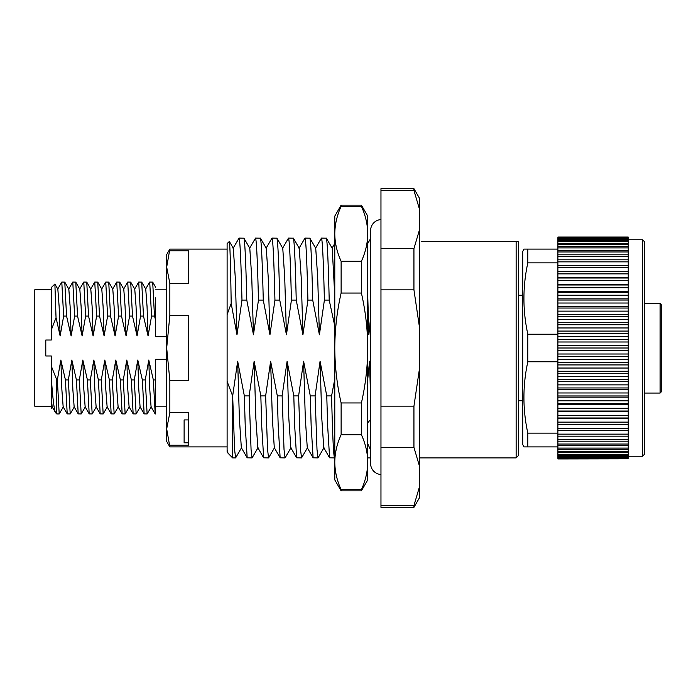 <?xml version="1.0" encoding="UTF-8"?>
<svg xmlns="http://www.w3.org/2000/svg" width="696" height="696" viewBox="0 0 696 696"><rect width="100%" height="100%" fill="white"/><g stroke="black" fill="none" stroke-linecap="round" stroke-linejoin="round"><path stroke-width="1.04" d="M380.964 474.507A10.988 10.988 0 0 1 370.603 463.536L370.603 230.559A10.988 10.988 0 0 1 380.964 219.588M454.601 241.399L518.337 241.399L518.337 455.697L516.136 457.898L516.136 241.399L421.628 241.399M413.937 505.557L419.436 486.956L419.436 497.831L413.937 507.349L413.937 505.557L380.964 505.557L380.964 188.651L413.937 188.651L413.937 190.443L419.436 209.044L419.436 198.169L413.937 188.651M518.337 400.748L522.731 400.748M518.337 295.252L522.731 295.252M557.896 433.138L527.82 433.138L527.82 446.902L523.905 446.902L522.731 444.44L522.731 251.56L523.905 249.098L527.82 249.098L527.82 262.862L557.896 262.862M527.82 433.138C522.635 409.352 522.635 385.558 527.82 361.763L557.896 361.763M557.896 334.237L527.82 334.237L527.82 361.763M527.82 334.237C522.635 310.442 522.635 286.648 527.82 262.862M341.127 434.73L341.127 402.949L361.407 402.949C365.53 384.862 367.645 366.548 367.749 348L367.749 216.125L361.407 205.137L361.407 206.321C365.53 215.36 367.645 224.521 367.749 233.795C367.645 243.069 365.53 252.222 361.407 261.27L361.407 293.051C365.53 311.138 367.645 329.452 367.749 348L367.749 479.875L361.407 490.863L341.127 490.863L341.127 489.68C337.003 480.64 334.889 471.479 334.785 462.205C334.889 452.931 337.003 443.778 341.127 434.73L361.407 434.73C365.53 443.778 367.645 452.931 367.749 462.205C367.645 471.479 365.53 480.64 361.407 489.68L341.127 489.68M227.218 314.261L231.194 303.447L236.988 334.767L241.973 300.098L246.784 300.098L253.466 334.767L258.46 300.098L263.271 300.098L269.952 334.767L274.937 300.098L279.757 300.098L286.439 334.767L291.424 300.098L296.235 300.098L302.925 334.767L307.91 300.098L312.721 300.098L319.403 334.767L324.397 300.098C323.423 260.6 322.439 239.937 321.456 238.102L315.514 248.307M321.456 238.102L326.372 238.189L332.218 248.307L334.785 295.983M307.91 300.098C306.936 260.6 305.962 239.937 304.978 238.102L299.028 248.307M304.978 238.102L309.885 238.189L315.732 248.307L317.689 277.443L319.403 334.767M291.424 300.098C290.45 260.6 289.475 239.937 288.492 238.102L282.55 248.307M288.492 238.102L293.407 238.189L299.254 248.307L301.203 277.443L302.925 334.767M274.937 300.098C273.972 260.6 272.989 239.937 272.005 238.102L266.063 248.307M272.005 238.102L276.921 238.189L282.767 248.307L284.716 277.443L286.439 334.767M258.46 300.098C257.485 260.6 256.502 239.937 255.519 238.102L249.577 248.307M255.519 238.102L260.435 238.189L266.281 248.307L268.23 277.443L269.952 334.767M241.973 300.098C240.999 260.6 240.024 239.937 239.041 238.102L233.09 248.307M239.041 238.102L243.948 238.189L249.794 248.307L251.752 277.443L253.466 334.767M227.114 381.425L227.114 451.617L227.114 450.364L228.07 453.261L232.612 457.898L232.612 395.902L227.114 381.425L227.114 243.6L229.349 241.451L233.317 248.307L235.265 277.443L236.988 334.767M169.85 446.902L166.675 428.893L166.675 441.412L169.85 446.902L227.114 446.902M169.85 249.098L166.675 254.588L166.675 267.107L169.85 249.098L227.114 249.098M169.85 250.847L188.651 250.847L188.651 283.359L169.85 283.359L169.85 315.497L188.651 315.497L188.651 380.503L169.85 380.503L169.85 412.641L188.651 412.641L188.651 445.153L169.85 445.153M361.407 261.27L341.127 261.27C337.003 252.222 334.889 243.069 334.785 233.795L334.785 216.125L341.127 205.137L341.127 206.321L361.407 206.321M51.287 289.754L34.8 289.754L34.8 406.246L51.287 406.246M63.327 406.864L59.203 413.937L57.35 379.92L56.776 379.92L51.287 366.018L51.287 355.978L45.788 355.978L45.788 340.022L51.287 340.022L51.287 329.982L56.037 317.637L54.88 284.029L51.287 287.561L51.287 329.982M644.713 348L644.713 241.956L642.521 239.755L642.521 456.245L644.713 454.044L644.713 348M628.236 456.245L642.521 456.245M628.236 239.755L642.521 239.755M644.713 393.057L660.104 393.057L660.104 303.517L644.713 303.517M660.104 303.517L661.2 304.63L661.2 391.961L660.104 393.057M557.896 458.96L628.236 458.829L557.896 458.96M557.896 458.829L628.236 458.829M557.896 237.04L628.236 237.04M557.896 458.02L557.896 457.168L628.236 457.168L628.236 458.02L557.896 458.403M628.236 237.171L557.896 237.171M557.896 456.532L557.896 455.262L628.236 455.262L628.236 456.532L557.896 456.532L557.896 457.168M628.236 457.168L628.236 456.532M557.896 237.597L628.236 237.597M628.236 237.98L628.236 238.832L557.896 238.832L557.896 237.98M557.896 454.366L557.896 452.687L628.236 452.687L628.236 454.366L557.896 454.366L557.896 455.262M628.236 455.262L628.236 454.366M557.896 238.832L557.896 239.468L628.236 239.468L628.236 238.832M628.236 239.468L628.236 240.738L557.896 240.738L557.896 239.468M557.896 451.556L557.896 449.477L628.236 449.477L628.236 451.556L557.896 451.556L557.896 452.687M628.236 452.687L628.236 451.556M557.896 240.738L557.896 241.634L628.236 241.634L628.236 240.738M628.236 241.634L628.236 243.313L557.896 243.313L557.896 241.634M557.896 448.102L557.896 445.631L628.236 445.631L628.236 448.102L557.896 448.102L557.896 449.477M628.236 449.477L628.236 448.102M557.896 243.313L557.896 244.444L628.236 244.444L628.236 243.313M628.236 244.444L628.236 246.523L557.896 246.523L557.896 244.444M557.896 444.031L557.896 441.194L628.236 441.194L628.236 444.031L557.896 444.031L557.896 445.631M628.236 445.631L628.236 444.031M557.896 246.523L557.896 247.898L628.236 247.898L628.236 246.523M628.236 247.898L628.236 250.369L557.896 250.369L557.896 247.898M557.896 428.379L557.896 424.543L628.236 424.543L628.236 428.379L557.896 428.379L557.896 430.615L628.236 430.615L628.236 434.139L557.896 434.139L557.896 436.175L628.236 436.175L628.236 439.367L557.896 439.367L557.896 441.194M628.236 441.194L628.236 439.367M557.896 439.367L557.896 435.574M557.896 250.369L557.896 251.969L628.236 251.969L628.236 250.369M628.236 251.969L628.236 254.806L557.896 254.806L557.896 251.969M628.236 436.175L628.236 434.139M557.896 434.139L557.896 430.311M557.896 254.806L557.896 256.633L628.236 256.633L628.236 254.806M628.236 256.633L628.236 259.825L557.896 259.825L557.896 261.861L628.236 261.861L628.236 259.825M557.896 260.426L557.896 256.633M628.236 430.615L628.236 428.379M628.236 261.861L628.236 265.385L557.896 265.385L557.896 267.621L628.236 267.621L628.236 265.385M557.896 265.689L557.896 261.861M557.896 422.124L557.896 418.305L628.236 418.305L628.236 422.124L557.896 422.124L557.896 424.543M628.236 424.543L628.236 422.124M628.236 267.621L628.236 271.457L557.896 271.457L557.896 267.621M628.236 418.305L628.236 415.416L557.896 415.416L557.896 418L628.236 418M557.896 273.876L557.896 271.457L628.236 271.457L628.236 278L557.896 278L557.896 273.876L628.236 273.876M557.896 415.416L557.896 411.623L628.236 411.623L628.236 415.416M628.236 411.623L628.236 408.291L557.896 408.291L557.896 411.023L628.236 411.023M557.896 411.623L557.896 411.023M557.896 277.695L628.236 277.695M557.896 408.291L557.896 404.559L628.236 404.559L628.236 408.291M557.896 278L557.896 280.584L628.236 280.584L628.236 278M628.236 280.584L628.236 284.977L557.896 284.977L557.896 280.584M628.236 404.559L628.236 400.792L557.896 400.792L557.896 403.663L628.236 403.663M557.896 404.559L557.896 403.663M557.896 284.377L628.236 284.377M557.896 400.792L557.896 397.146L628.236 397.146L628.236 400.792M557.896 284.977L557.896 287.709L628.236 287.709L628.236 284.977M628.236 287.709L628.236 292.337L557.896 292.337L557.896 287.709M628.236 397.146L628.236 392.97L557.896 392.97L557.896 395.954L628.236 395.954M557.896 397.146L557.896 395.954M557.896 291.441L628.236 291.441M557.896 392.97L557.896 389.421L628.236 389.421L628.236 392.97M557.896 292.337L557.896 295.208L628.236 295.208L628.236 292.337M628.236 295.208L628.236 300.046L557.896 300.046L557.896 295.208M628.236 389.421L628.236 384.871L557.896 384.871L557.896 387.959L628.236 387.959M557.896 389.421L557.896 387.959M557.896 298.854L628.236 298.854M557.896 384.871L557.896 381.452L628.236 381.452L628.236 384.871M557.896 300.046L557.896 303.03L628.236 303.03L628.236 300.046M628.236 303.03L628.236 308.041L557.896 308.041L557.896 303.03M628.236 381.452L628.236 376.545L557.896 376.545L557.896 379.712L628.236 379.712M557.896 381.452L557.896 379.712M557.896 306.579L628.236 306.579M557.896 376.545L557.896 373.274L628.236 373.274L628.236 376.545M557.896 308.041L557.896 311.129L628.236 311.129L628.236 308.041M628.236 311.129L628.236 316.288L557.896 316.288L557.896 311.129M628.236 373.274L628.236 368.036L557.896 368.036L557.896 371.264L628.236 371.264M557.896 373.274L557.896 371.264M557.896 314.548L628.236 314.548M557.896 368.036L557.896 364.93L628.236 364.93L628.236 368.036M557.896 316.288L557.896 319.455L628.236 319.455L628.236 316.288M628.236 319.455L628.236 324.736L557.896 324.736L557.896 319.455M628.236 364.93L628.236 359.414L557.896 359.414L557.896 362.677L628.236 362.677M557.896 364.93L557.896 362.677M557.896 322.726L628.236 322.726M557.896 359.414L557.896 356.491L628.236 356.491L628.236 359.414M51.382 408.474L51.287 377.798C52.774 398.912 54.227 410.579 55.637 412.798L52.174 406.864L51.287 398.155M51.287 366.018L51.287 377.798M56.776 379.92L56.776 413.937L55.637 412.798M145.586 289.136L149.71 282.063L151.563 316.08L154.477 316.08L152.694 282.124L149.71 282.063M134.598 289.136L138.721 282.063L140.575 316.08L143.489 316.08L141.706 282.124L138.721 282.063M123.61 289.136L127.725 282.063L129.587 316.08L132.501 316.08L130.709 282.124L127.725 282.063M112.613 289.136L116.737 282.063L118.598 316.08L121.504 316.08L119.721 282.124L116.737 282.063M101.625 289.136L105.748 282.063L107.61 316.08L110.516 316.08L108.733 282.124L105.748 282.063M90.637 289.136L94.76 282.063L96.622 316.08L99.528 316.08L97.744 282.124L94.76 282.063M79.648 289.136L83.772 282.063L85.625 316.08L88.54 316.08L86.756 282.124L83.772 282.063M68.66 289.136L72.784 282.063L74.637 316.08L77.552 316.08L75.768 282.124L72.784 282.063M57.672 289.136L61.796 282.063L63.649 316.08L66.564 316.08L64.78 282.124L61.796 282.063M74.315 406.864L70.2 413.937L68.338 379.92L65.424 379.92L67.216 413.876L70.2 413.937M85.312 406.864L81.188 413.937L79.327 379.92L76.421 379.92L78.204 413.876L81.188 413.937M96.3 406.864L92.177 413.937L90.315 379.92L87.409 379.92L89.192 413.876L92.177 413.937M107.288 406.864L103.165 413.937L101.303 379.92L98.397 379.92L100.181 413.876L103.165 413.937M118.276 406.864L114.153 413.937L112.3 379.92L109.385 379.92L111.169 413.876L114.153 413.937M129.265 406.864L125.141 413.937L123.288 379.92L120.373 379.92L122.157 413.876L125.141 413.937M140.253 406.864L136.138 413.937L134.276 379.92L131.361 379.92L133.154 413.876L136.138 413.937M151.249 406.864L147.126 413.937L145.264 379.92L142.358 379.92L144.142 413.876L147.126 413.937M153.346 379.92L155.199 413.937L155.686 413.937L155.686 379.92L153.346 379.92L148.77 360.05L145.264 379.92M557.896 324.736L557.896 327.964L628.236 327.964L628.236 324.736M628.236 327.964L628.236 333.323L557.896 333.323L557.896 327.964M628.236 356.491L628.236 350.714L557.896 350.714L557.896 354.003L628.236 354.003M557.896 356.491L557.896 354.003M166.675 336.681L155.686 336.681L155.686 320.247L154.477 316.08M155.686 320.247L155.686 297.845M151.563 316.08L148.065 335.95L143.489 316.08M141.706 282.124L145.751 289.136L147.039 306.327L148.065 335.95M140.575 316.08L137.069 335.95L132.501 316.08M130.709 282.124L134.763 289.136L136.051 306.327L137.069 335.95M129.587 316.08L126.08 335.95L121.504 316.08M119.721 282.124L123.775 289.136L125.062 306.327L126.08 335.95M118.598 316.08L115.092 335.95L110.516 316.08M108.733 282.124L112.787 289.136L114.074 306.327L115.092 335.95M107.61 316.08L104.104 335.95L99.528 316.08M97.744 282.124L101.79 289.136L103.086 306.327L104.104 335.95M96.622 316.08L93.116 335.95L88.54 316.08M86.756 282.124L90.802 289.136L92.098 306.327L93.116 335.95M85.625 316.08L82.128 335.95L77.552 316.08M75.768 282.124L79.814 289.136L81.101 306.327L82.128 335.95M74.637 316.08L71.131 335.95L66.564 316.08M64.78 282.124L68.826 289.136L70.113 306.327L71.131 335.95M63.649 316.08L60.143 335.95L56.037 317.637M54.88 284.029L57.838 289.136L59.125 306.327L60.143 335.95M57.35 379.92L60.857 360.05L65.424 379.92M67.216 413.876L63.162 406.864L61.874 389.673L60.857 360.05M68.338 379.92L71.845 360.05L76.421 379.92M78.204 413.876L74.15 406.864L72.862 389.673L71.845 360.05M79.327 379.92L82.833 360.05L87.409 379.92M89.192 413.876L85.147 406.864L83.851 389.673L82.833 360.05M90.315 379.92L93.821 360.05L98.397 379.92M100.181 413.876L96.135 406.864L94.839 389.673L93.821 360.05M101.303 379.92L104.809 360.05L109.385 379.92M111.169 413.876L107.123 406.864L105.827 389.673L104.809 360.05M112.3 379.92L115.797 360.05L120.373 379.92M122.157 413.876L118.111 406.864L116.824 389.673L115.797 360.05M123.288 379.92L126.794 360.05L131.361 379.92M133.154 413.876L129.099 406.864L127.812 389.673L126.794 360.05M134.276 379.92L137.782 360.05L142.358 379.92M144.142 413.876L140.087 406.864L138.8 389.673L137.782 360.05M155.13 413.876L151.076 406.864L149.788 389.673L148.77 360.05M155.686 379.92L155.686 359.319L166.675 359.319M557.896 331.07L628.236 331.07M557.896 350.714L557.896 348L628.236 348L628.236 350.714M188.651 419.923L184.118 419.923L184.118 442.795L188.651 442.795M169.85 283.359L166.675 267.107L166.675 348L169.85 315.497M169.85 380.503L166.675 348L166.675 428.893L169.85 412.641M557.896 333.323L557.896 336.586L628.236 336.586L628.236 333.323M628.236 336.586L628.236 341.997L557.896 341.997L557.896 345.286L628.236 345.286L628.236 341.997M628.236 348L628.236 345.286M557.896 348L557.896 345.286M341.127 206.321C337.003 215.36 334.889 224.521 334.785 233.795L334.785 348C334.889 329.452 337.003 311.138 341.127 293.051L361.407 293.051M341.127 261.27L341.127 293.051M341.127 402.949C337.003 384.862 334.889 366.548 334.785 348L334.785 479.875L341.127 490.863M361.407 490.863L361.407 489.68M557.896 341.997L557.896 336.586M557.896 339.509L628.236 339.509M334.785 379.033L331.583 395.902L326.772 395.902L320.082 361.233L315.097 395.902L310.285 395.902L303.604 361.233L298.61 395.902L293.799 395.902L287.117 361.233L282.132 395.902L277.312 395.902L270.631 361.233L265.646 395.902L260.835 395.902L254.144 361.233L249.159 395.902L244.348 395.902L237.667 361.233L232.673 395.902L234.578 449.529L235.613 457.898L241.555 447.693M331.583 395.902C332.653 439.55 333.723 460.012 334.785 457.289L334.515 457.898L329.6 457.811L327.642 425.708L326.772 395.902M315.097 395.902L317.002 449.529L318.029 457.898L313.122 457.811L311.155 425.708L310.285 395.902M318.029 457.898L323.979 447.693M298.61 395.902L300.515 449.529L301.551 457.898L296.635 457.811L294.669 425.708L293.799 395.902M301.551 457.898L307.493 447.693M282.132 395.902L284.029 449.529L285.064 457.898L280.149 457.811L278.191 425.708L277.312 395.902M285.064 457.898L291.006 447.693M265.646 395.902L267.551 449.529L268.578 457.898L263.662 457.811L261.705 425.708L260.835 395.902M268.578 457.898L274.52 447.693M249.159 395.902L251.065 449.529L252.091 457.898L247.184 457.811L245.218 425.708L244.348 395.902M252.091 457.898L258.042 447.693M229.288 241.425C229.924 242.652 230.567 263.332 231.194 303.447M243.852 238.102C244.835 239.937 245.81 260.6 246.784 300.098M260.339 238.102C261.322 239.937 262.296 260.6 263.271 300.098M276.817 238.102C277.8 239.937 278.783 260.6 279.757 300.098M293.303 238.102C294.286 239.937 295.269 260.6 296.235 300.098M309.79 238.102C310.773 239.937 311.747 260.6 312.721 300.098M324.397 300.098L329.208 300.098L334.785 326.032M326.276 238.102C327.259 239.937 328.234 260.6 329.208 300.098M361.407 402.949L361.407 434.73M329.6 457.811L323.753 447.693L321.804 418.557L320.082 361.233M313.122 457.811L307.275 447.693L305.318 418.557L303.604 361.233M296.635 457.811L290.789 447.693L288.84 418.557L287.117 361.233M280.149 457.811L274.302 447.693L272.353 418.557L270.631 361.233M263.662 457.811L257.816 447.693L255.867 418.557L254.144 361.233M247.184 457.811L241.338 447.693L239.389 418.557L237.667 361.233M367.749 295.983L368.863 334.767L370.603 317.245M367.749 326.024L368.863 334.767M370.603 369.698L369.541 361.233L367.749 379.042M369.541 361.233L370.603 398.678M367.749 422.855L370.603 419.366M370.603 450.121L367.749 443.709M557.896 249.098L527.82 249.098M527.82 446.902L557.896 446.902M413.937 507.349L380.964 507.349L380.964 505.557M380.964 447.406L413.937 447.406L419.436 466.007L419.436 368.95L413.937 406.151L413.937 447.406M413.937 406.151L380.964 406.151M380.964 289.849L413.937 289.849L419.436 327.05L419.436 229.993L413.937 248.594L413.937 289.849M413.937 248.594L380.964 248.594M380.964 190.443L413.937 190.443M419.436 486.956L419.436 466.007M419.436 368.95L419.436 327.05M419.436 229.993L419.436 209.044M52.339 406.864L51.408 408.482M59.203 413.937L56.776 413.937M152.694 282.124L155.686 287.309M155.686 406.795L166.675 406.795M155.686 289.205L166.675 289.205M232.612 457.898L235.613 457.898M361.407 205.137L341.127 205.137M228.07 453.261L227.122 451.617M332.105 248.115L334.785 243.496M367.749 243.496L370.603 238.554M367.749 457.898L370.603 457.898M419.436 457.898L516.136 457.898"/></g></svg>
